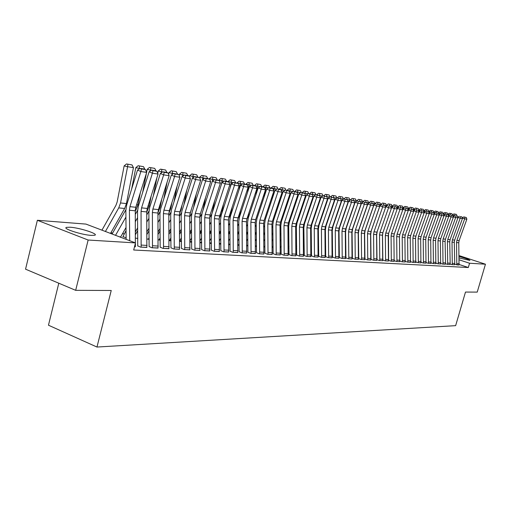 <?xml version="1.0" encoding="UTF-8"?>
<svg xmlns="http://www.w3.org/2000/svg" width="511" height="511" viewBox="0 0 511 511"><rect width="100%" height="100%" fill="white"/><g stroke="black" fill="none" stroke-linecap="round" stroke-linejoin="round"><path stroke-width="0.77" d="M459.044 256.477C465.821 258.304 469.449 259.614 469.922 260.406L459.076 257.966M91.341 235.399C81.811 234.939 61.774 228.417 66.558 227.357L70.135 227.223C79.754 227.778 99.223 234.108 94.714 235.245L91.341 235.399M124.205 233.814L122.487 233.693M112.669 233.003L110.823 232.869M58.797 283.209L48.468 325.213L96.969 347.046L455.633 325.654L465.495 292.056L477.223 292.107L485.45 264.206L469.564 263.242L459.114 259.805M96.969 347.046L111.238 290.484L75.666 290.331L25.55 269.182L37.367 220.279L85.969 224.093L135.485 242.91L88.148 240.029L37.367 220.279M450.108 263.989L452.05 264.634L454.56 264.717M440.763 263.446L442.769 264.11L445.368 264.2M431.08 262.878L433.162 263.574L435.857 263.663M421.045 262.29L423.204 263.012L426.002 263.108M410.64 261.677L412.882 262.437L415.775 262.526M399.838 261.044L402.163 261.83L405.172 261.932M388.615 260.386L391.036 261.204L394.16 261.306M376.958 259.697L379.475 260.559L382.72 260.661M364.828 258.981L367.447 259.882L370.82 259.99M332.214 251.329L332.61 251.463M352.2 258.234L354.928 259.179L358.441 259.288M318.2 250.211L318.698 250.384M339.368 257.474L341.885 258.445L345.551 258.56M303.56 249.029L304.179 249.247M325.75 256.688L328.292 257.678L332.112 257.8M288.261 247.79L289.002 248.052M311.538 255.87L314.105 256.886L318.098 257.007M296.699 255.021L299.293 256.049L303.457 256.183M264.398 246.858L263.989 246.941M281.184 254.127L283.803 255.181L288.159 255.315M247.931 245.848L246.826 245.778L247.931 245.88M264.947 253.194L267.592 254.267L272.152 254.414M228.826 244.616L230.097 244.699M247.937 252.217L250.607 253.315L255.391 253.462M209.925 243.364L211.375 243.46M230.103 251.195L232.792 252.313L237.813 252.466M190.041 242.048L191.702 242.157M211.382 250.115L214.096 251.265L219.366 251.425M169.109 240.668L170.987 240.79M191.695 248.985L194.429 250.16L199.973 250.326M147.034 238.976L149.155 239.346M170.981 247.79L173.734 248.998L179.572 249.17M122.934 236.599L126.121 237.819M149.148 246.538L151.92 247.771L158.078 247.95M134.495 246.794L135.396 246.666M135.485 242.91L133.684 250L468.312 267.515L459.14 264.487M137.785 245.887L140.563 247.132L146.887 247.318M160.211 247.177L162.971 248.391L168.969 248.57M135.543 238.043L137.798 238.592M181.475 248.397L184.215 249.585L189.907 249.758M158.218 239.876L160.218 240.074M201.66 249.56L204.387 250.716L209.791 250.882M179.712 241.364L181.475 241.486M220.854 250.658L223.562 251.795L228.698 251.955M200.108 242.719L201.66 242.821M239.129 251.712L241.812 252.824L246.704 252.971M219.494 243.996L220.854 244.086M256.541 252.709L259.198 253.801L263.868 253.941M237.941 245.216L239.122 245.293L237.934 245.191M273.155 253.667L275.787 254.734L280.245 254.868M256.528 245.887L256.292 246.404L255.506 246.353L256.535 246.449M289.028 254.58L291.634 255.621L295.895 255.756M272.293 247.388L272.657 247.516L272.261 247.024M307.149 256.49L306.945 227.765L307.386 224.955L316.756 197.259L313.856 196.064L304.505 223.729L303.847 227.938L304.269 254.957L303.828 255.43L306.779 256.471L310.854 256.599M318.723 256.286L321.278 257.288L325.181 257.41M295.997 248.416L296.674 248.659M332.635 257.084L335.159 258.068L338.902 258.189M310.956 249.63L311.518 249.822M345.692 257.851L348.476 258.815L352.066 258.93M325.283 250.773L325.731 250.933M358.575 258.611L361.251 259.531L364.694 259.645M339.004 251.866L339.349 251.923M370.954 259.345L373.515 260.22L376.831 260.329M382.848 260.042L385.313 260.885L388.494 260.987M394.281 260.719L396.651 261.523L399.717 261.619M405.287 261.364L407.574 262.137L410.525 262.232M415.89 261.99L418.087 262.724L420.936 262.82M426.11 262.584L428.231 263.299L430.971 263.389M435.966 263.165L438.01 263.848L440.654 263.932M445.477 263.721L447.451 264.379L450.006 264.462M454.662 264.257L459.038 264.973M459.025 255.577L485.45 264.206M75.666 290.331L88.148 240.029M468.312 267.515L469.564 263.242M129.705 240.713L129.411 210.225L129.935 206.668L140.857 171.536L137.529 170.08L126.639 205.154L125.859 210.481L126.134 239.359M135.351 246.839L135.274 210.807L135.792 207.268L146.676 172.386L140.857 171.536L141.438 168.975L145.507 169.582L144.179 169L140.103 168.394L141.438 168.975M140.103 168.394L137.529 170.08M146.676 172.386L145.507 169.582M131.991 164.912L126.511 163.954L131.991 164.912L133.441 167.602L126.434 203.582L124.646 208.482L110.51 233.418M133.441 167.602L127.578 166.72L120.545 202.956L118.744 207.894L105.419 231.483M127.884 164.286L127.578 166.72L124.147 165.89L126.511 163.954M101.945 230.167L115.94 205.339L117.134 202.056L124.147 165.89M141.138 247.164L141.055 211.375L141.573 207.868L152.412 173.223L149.103 171.785L138.302 206.367L137.529 211.624L137.74 246.053M146.849 247.484L146.759 211.937L147.27 208.456L158.065 174.053L152.412 173.223L152.961 170.693L156.922 171.287L155.606 170.712L151.639 170.118L152.961 170.693M151.639 170.118L149.103 171.785M158.065 174.053L156.922 171.287M152.482 247.803L152.387 212.493L152.898 209.031L163.648 174.871L160.358 173.446L149.646 207.555L148.886 212.736L149.103 246.704M158.033 248.116L157.937 213.042L158.448 209.606L169.147 175.675L163.648 174.871L164.178 172.373L168.03 172.948L166.72 172.379L162.862 171.805L164.178 172.373M162.862 171.805L160.358 173.446M169.147 175.675L168.03 172.948M143.502 166.669L138.142 165.73L143.502 166.669L144.926 169.326M140.372 192.583L137.983 204.809L135.281 211.273M126.019 227.497L120.513 237.219M125.923 217.06L115.531 235.328M139.854 168.56L139.222 168.464L139.113 169.045M139.509 166.056L139.222 168.464L135.817 167.64L138.142 165.73M131.646 189.013L135.817 167.64M112.088 234.019L125.872 209.74M151.199 195.943L149.218 206.003L146.759 211.988M137.689 227.791L135.479 231.649M137.587 217.692L135.377 221.557M151.39 170.284L150.553 170.157L150.4 170.936M150.815 167.78L150.553 170.157L147.168 169.345L149.461 167.455L154.705 168.375L149.461 167.455M142.633 192.494L146.401 173.267M146.606 172.22L147.168 169.345M122.896 236.759L126.051 230.582M135.306 214.365L137.561 210.423M154.705 168.375L156.066 170.917M163.52 248.423L163.418 213.585L163.922 210.168L174.583 176.467L171.319 175.062L160.697 208.705L159.937 213.822L160.167 247.33M168.93 248.729L168.822 214.122L169.326 210.724L179.936 177.253L174.583 176.467L175.094 174.002L178.844 174.558L173.791 173.44L175.094 174.002M173.791 173.44L171.319 175.062M179.936 177.253L178.844 174.558M174.264 249.023L174.155 214.646L174.653 211.273L185.225 178.026L181.986 176.634L171.453 209.829L170.706 214.875L170.942 247.95M179.533 249.323L179.418 215.163L179.917 211.816L190.443 178.786L185.225 178.026L185.723 175.586L189.37 176.135L188.08 175.58L184.426 175.03L185.723 175.586M184.426 175.03L181.986 176.634M190.443 178.786L189.37 176.135M161.744 199.137L160.16 207.166L157.937 212.697M149.04 228.104L146.957 231.707M137.389 238.567L137.785 237.704M148.944 218.325L146.861 221.94M162.619 171.964L161.585 171.811L161.393 172.769M161.827 169.46L161.585 171.811L158.218 171L160.486 169.141L165.615 170.035L160.486 169.141M153.338 195.796L156.871 177.854M157.765 173.325L158.218 171M135.504 234.492L137.715 230.64M146.791 214.85L148.95 211.088M165.615 170.035L166.905 172.456M172.035 202.177L170.821 208.296L168.834 213.368M160.096 228.43L158.135 231.802M148.318 239.289L149.142 237.698M159.994 218.957L158.033 222.342M173.548 173.599L172.322 173.414L172.098 174.551M172.552 171.096L172.322 173.414L168.988 172.616L171.217 170.776L176.238 171.658L171.217 170.776M163.782 198.939L167.091 182.21M168.63 174.404L168.988 172.616M146.989 234.332L149.071 230.723M157.963 215.335L160.052 211.72M176.238 171.658L177.477 173.989M184.733 249.617L184.612 215.68L185.11 212.352L195.598 179.54L192.379 178.167L181.929 210.928L181.188 215.904L181.437 248.544M189.868 249.905L189.741 216.185L190.239 212.883L200.676 180.281L195.598 179.54L196.071 177.132L199.629 177.668L194.787 176.582L196.071 177.132M194.787 176.582L192.379 178.167M200.676 180.281L199.629 177.668M182.069 205.064L181.207 209.401L179.47 214.013M170.853 228.762L169.013 231.917M158.966 239.998L160.192 237.724M170.757 219.589L168.911 222.751M184.184 175.19L182.785 174.979L182.523 176.282M182.995 172.686L182.785 174.979L179.47 174.187L181.667 172.373L186.585 173.235L181.667 172.373M173.957 201.934L177.055 186.343M179.214 175.471L179.47 174.187M158.161 234.21L160.122 230.838M168.841 215.834L170.878 212.327M186.585 173.235L187.805 175.541M194.934 250.186L194.806 216.69L195.298 213.4L205.697 181.015L202.509 179.655L192.142 211.995L191.408 216.907L191.657 249.132M199.942 250.467L199.807 217.181L200.293 213.917L210.653 181.744L205.697 181.015L206.157 178.639L209.625 179.157L204.879 178.096L206.157 178.639M204.879 178.096L202.509 179.655M210.653 181.744L209.625 179.157M191.855 207.824L189.843 214.607M181.335 229.107L179.61 232.051M169.345 240.681L170.955 237.775M181.239 220.215L179.508 223.166M194.55 176.742L192.979 176.506L192.685 177.962M193.171 174.238L192.979 176.506L189.69 175.72L191.855 173.925L196.671 174.775L191.855 173.925M183.89 204.783L186.783 190.264M189.53 176.519L189.69 175.72M169.039 234.127L170.878 230.972M179.431 216.338L181.437 212.902M196.671 174.775L197.872 177.049M204.879 250.748L204.739 217.667L205.23 214.428L215.54 182.459L212.378 181.111L202.094 213.03L201.366 217.884L201.628 249.7M209.753 251.022L209.612 218.152L210.098 214.927L220.375 183.162L215.54 182.459L215.981 180.108L219.366 180.613L214.716 179.572L215.981 180.108M214.716 179.572L212.378 181.111M220.375 183.162L219.366 180.613M214.575 251.291L214.428 218.625L214.907 215.425L225.14 183.858L221.998 182.529L211.797 214.045L211.075 218.836L211.343 250.249M219.328 251.559L219.181 219.098L219.66 215.917L229.848 184.548L225.14 183.858L225.562 181.539L228.858 182.031L227.606 181.501L224.303 181.009L225.562 181.539M224.303 181.009L221.998 182.529M229.848 184.548L228.858 182.031M224.029 251.821L223.875 219.558L224.355 216.396L234.504 185.231L231.381 183.909L221.263 215.035L220.548 219.768L220.822 250.792M228.666 252.083L228.513 220.017L228.985 216.875L239.097 185.902L234.504 185.231L234.907 182.938L238.126 183.417L233.661 182.408L234.907 182.938M233.661 182.408L231.381 183.909M239.097 185.902L238.126 183.417M233.252 252.338L233.093 220.471L233.565 217.347L243.632 186.566L240.534 185.263L230.499 216L229.79 220.675L230.071 251.323M237.781 252.594L237.615 220.918L238.088 217.814L248.116 187.218L243.632 186.566L244.022 184.299L247.164 184.765L242.782 183.775L244.022 184.299M242.782 183.775L240.534 185.263M248.116 187.218L247.164 184.765M242.252 252.849L242.086 221.359L242.559 218.274L252.543 187.869L249.464 186.579L239.512 216.939L238.809 221.557L239.097 251.834M246.672 253.092L246.506 221.793L246.973 218.727L256.918 188.508L252.543 187.869L252.919 185.627L255.985 186.081L251.687 185.11L252.919 185.627M251.687 185.11L249.464 186.579M256.918 188.508L255.985 186.081M251.042 253.341L250.869 222.228L251.335 219.181L261.242 189.14L258.189 187.863L248.314 217.858L247.611 222.419L247.905 252.338M255.359 253.584L255.181 222.649L255.647 219.621L265.516 189.766L261.242 189.14L261.606 186.924L264.596 187.371L263.376 186.86L260.38 186.413L261.606 186.924M260.38 186.413L258.189 187.863M265.516 189.766L264.596 187.371M263.836 254.056L259.633 253.795L259.447 223.071L259.907 220.062L269.731 190.379L266.704 189.115L256.905 218.753L256.215 223.269L256.509 252.83M263.848 254.031L263.657 223.492L264.117 220.496L273.902 190.993L269.731 190.379L270.083 188.189L273.002 188.623L268.869 187.684L270.083 188.189M268.869 187.684L266.704 189.115M273.902 190.993L273.002 188.623M268.007 254.293L267.821 223.901L268.281 220.924L278.029 191.593L275.02 190.341L265.298 219.634L264.615 224.093L264.915 253.309M272.12 254.523L271.935 224.31L272.395 221.346L282.104 192.187L278.029 191.593L278.361 189.428L281.216 189.856L278.361 189.428M277.16 188.929L275.02 190.341M282.104 192.187L281.216 189.856M276.195 254.753L276.004 224.712L276.457 221.768L286.128 192.781L283.145 191.542L273.5 220.49L272.823 224.897L273.13 253.775M280.22 254.983L280.028 225.108L280.482 222.183L290.114 193.362L286.128 192.781L286.454 190.635L289.245 191.05L286.454 190.635M285.259 190.143L283.145 191.542M290.114 193.362L289.245 191.05M201.411 210.449L199.999 215.074M191.548 229.465L189.926 232.211M191.453 220.835L189.83 223.594M181.437 237.845L179.706 240.79M204.643 178.25L202.918 177.994L202.592 179.597M203.097 175.752L202.918 177.994L199.648 177.215L201.788 175.445L206.508 176.276L201.788 175.445M193.58 207.498L196.288 193.995M199.565 177.636L199.648 177.215M179.629 234.076L181.36 231.132M189.753 216.849L191.753 213.438M206.508 176.276L207.683 178.518M210.717 213.023L210.015 215.208M201.506 229.822L199.986 232.39M201.404 221.455L199.884 224.022M191.651 237.941L190.028 240.687M214.486 179.719L212.608 179.438L212.091 181.993M212.768 177.228L212.608 179.438L209.363 178.671L211.471 176.921L216.096 177.739L211.471 176.921M203.039 210.091L205.563 197.546M209.293 179.016L209.363 178.671M199.807 217.36L201.839 213.911M189.951 234.057L191.574 231.304M216.096 177.739L217.258 179.955M211.215 230.193L209.791 232.582M211.113 222.068L209.689 224.463M201.609 238.056L200.082 240.617M224.08 181.156L222.055 180.856L221.25 184.829M222.208 178.671L222.055 180.856L218.836 180.089L220.918 178.365L225.453 179.163L220.918 178.365M212.25 212.64L214.626 200.925M209.612 217.871L211.835 213.93M200.005 234.064L201.526 231.502M225.453 179.163L226.59 181.354M220.682 230.57L219.353 232.792M220.586 222.675L219.251 224.904M211.311 238.19L209.887 240.572M233.438 182.555L231.279 182.235L230.199 187.543M231.413 180.07L231.279 182.235L228.078 181.475L230.135 179.77L234.581 180.555L230.135 179.77M219.2 218.357L221.64 213.221L223.486 204.151M209.81 234.095L211.235 231.707M234.581 180.555L235.705 182.714M229.924 230.946L228.679 233.01M229.822 223.275L228.583 225.345M220.784 238.33L219.449 240.553M242.565 183.922L240.279 183.577L238.937 190.143M240.4 181.443L240.279 183.577L237.104 182.829L239.129 181.143L243.498 181.916L239.129 181.143M228.57 218.797L230.716 214.192L232.141 207.223M219.372 234.153L220.701 231.93M243.498 181.916L244.597 184.049M238.937 231.33L237.781 233.246M238.841 223.875L237.679 225.792M230.02 238.496L228.775 240.553M251.469 185.257L249.061 184.893L247.477 192.641M249.176 182.778L249.061 184.893L245.912 184.152L247.912 182.484L252.198 183.245L247.912 182.484M237.749 219.193L239.582 215.144L240.598 210.155M228.692 234.23L229.937 232.166M252.198 183.245L253.284 185.352M247.739 231.713L246.66 233.489M247.643 224.463L246.564 226.245M239.033 238.669L237.877 240.579M260.169 186.553L257.646 186.176L255.826 195.036M257.742 184.088L257.646 186.176L254.516 185.442L256.49 183.794L260.693 184.535L256.49 183.794M246.749 219.519L248.237 216.064L248.876 212.953M237.794 234.325L238.95 232.416M260.693 184.535L261.76 186.624M256.337 232.103L255.334 233.744M256.241 225.051L255.238 226.692M247.835 238.854L246.762 240.624M268.658 187.824L266.027 187.428L263.983 197.335M266.116 185.365L266.027 187.428L262.916 186.7L264.87 185.071L268.997 185.806L264.87 185.071M255.609 219.736L256.969 215.629M246.672 234.44L247.752 232.671M268.997 185.806L270.051 187.863M264.73 232.492L263.804 234.006M264.634 225.626L263.708 227.14M256.433 239.052L255.43 240.687M276.949 189.064L274.215 188.655L273.794 190.692M273.442 192.379L271.961 199.552M274.292 186.611L274.215 188.655L271.13 187.933L273.059 186.323L277.109 187.039L273.059 186.323M264.481 219.398L264.858 218.274M255.347 234.575L256.35 232.933M277.109 187.039L278.144 189.076M284.199 255.206L284.001 225.498L284.455 222.592L294.049 193.937L291.085 192.711L281.516 221.327L280.839 225.683L281.152 254.235M288.127 255.423L287.936 225.888L288.383 222.994L297.939 194.506L294.049 193.937L294.362 191.817L297.083 192.225L294.362 191.817M293.173 191.325L291.085 192.711M297.939 194.506L297.083 192.225M272.938 232.882L272.082 234.274M264.922 245.912L264.366 246.966M272.842 226.201L271.986 227.593M264.826 239.257L263.9 240.764M285.055 190.277L282.219 189.856L281.861 191.561M281.127 195.132L279.766 201.679M282.283 187.831L282.219 189.856L279.153 189.134L281.063 187.543L285.042 188.252L281.063 187.543M263.817 234.715L264.743 233.208M285.042 188.252L286.058 190.258M292.017 255.641L291.826 226.271L292.266 223.396L301.79 195.068L298.846 193.854L289.354 222.144L288.683 226.45L288.996 254.682M295.863 255.858L295.665 226.654L296.112 223.792L305.591 195.624L301.79 195.068L302.09 192.973L304.754 193.369L302.09 192.973M300.909 192.487L298.846 193.854M305.591 195.624L304.754 193.369M280.954 233.278L280.169 234.549M273.123 245.957L272.459 247.037M280.858 226.769L280.073 228.04M273.027 239.467L272.171 240.853M292.969 191.459L290.044 191.025L289.756 192.411M288.638 197.77L287.399 203.723M290.101 189.019L290.044 191.025L287.003 190.309L288.881 188.738L292.79 189.434L288.881 188.738M272.088 234.875L272.944 233.489M292.79 189.434L293.799 191.421M299.67 256.075L299.465 227.031L299.912 224.182L309.359 196.173L306.434 194.972L297.012 222.943L296.348 227.203L296.667 255.123M303.432 256.286L303.227 227.401L303.668 224.572L313.077 196.716L309.359 196.173L309.647 194.097L312.253 194.487L309.647 194.097M308.478 193.618L306.434 194.972M313.077 196.716L312.253 194.487M288.792 233.668L288.07 234.83M281.139 246.008L280.354 247.279M288.696 227.325L287.974 228.494M281.044 239.691L280.258 240.962M300.711 192.621L297.696 192.168L297.466 193.247M295.997 200.306L294.873 205.697M297.741 190.188L300.379 190.59L296.533 189.907L297.741 190.188L297.696 192.168L295.978 191.766M295.735 191.708L294.675 191.465L296.533 189.907M280.175 235.047L280.961 233.776M300.379 190.59L301.369 192.551M310.829 256.701L310.624 228.13L311.058 225.332L320.397 197.789L316.756 197.259L317.037 195.202L319.586 195.585L317.037 195.202M315.875 194.729L313.856 196.064M320.397 197.789L319.586 195.585M296.457 234.057L295.792 235.117M288.977 246.078L288.255 247.241M296.361 227.88L295.703 228.941M288.881 239.915L288.159 241.077M308.274 193.752L305.176 193.286L305.016 194.065M303.195 202.746L302.18 207.594M305.214 191.325L307.794 191.721L304.019 191.05L305.214 191.325L305.176 193.286L303.738 192.954M303.234 192.832L302.18 192.59L304.019 191.05M288.076 235.232L288.798 234.064M280.89 247.33L281.146 246.551M307.794 191.721L308.772 193.663M314.469 256.905L314.259 228.487L314.693 225.709L323.993 198.313L321.112 197.137L311.838 224.489L311.186 228.66L311.512 255.973M318.072 257.103L317.861 228.845L318.289 226.079L327.557 198.836L323.993 198.313L324.261 196.281L326.759 196.652L324.261 196.281M322.154 193.912L318.5 193.26L322.154 193.912L323.105 195.815L321.112 197.137M327.557 198.836L326.759 196.652M303.949 234.447L303.349 235.411M296.635 246.161L295.978 247.215M303.86 228.423L303.259 229.388M296.546 240.151L295.888 241.211M315.677 194.857L312.496 194.384L312.393 194.876M310.254 205.083L309.34 209.421M312.528 192.443L315.051 192.826L311.34 192.168L312.528 192.443L312.496 194.384L311.327 194.11M310.567 193.931L309.519 193.688L311.34 192.168M295.799 235.424L296.457 234.364M288.389 247.835L288.977 246.385M315.051 192.826L316.015 194.748M321.63 257.308L321.419 229.196L321.847 226.443L331.077 199.347L328.215 198.185L319.011 225.242L318.366 229.362L318.698 256.381M325.156 257.506L324.939 229.548L325.366 226.807L334.564 199.858L331.077 199.347L331.339 197.342L333.779 197.706L331.339 197.342M330.189 196.876L328.215 198.185M334.564 199.858L333.779 197.706M311.282 234.836L310.739 235.705M304.134 246.251L303.534 247.209M311.193 228.966L310.65 229.829M304.039 240.394L303.445 241.352M322.914 195.943L319.618 195.675M317.159 207.332L316.347 211.19M319.682 193.535L319.662 195.458L318.743 195.24M317.746 195.01L316.705 194.768L318.5 193.26M295.984 247.567L296.642 246.372M303.355 235.622L303.956 234.664M328.637 257.697L328.426 229.886L328.854 227.165L338.007 200.363L335.171 199.207L326.037 225.977L325.392 230.052L325.724 256.784M332.086 257.895L331.869 230.231L332.297 227.523L341.418 200.861L338.007 200.363L338.256 198.37L340.645 198.728L338.256 198.37M337.119 197.91L335.171 199.207M341.418 200.861L340.645 198.728M318.462 235.226L317.97 236.005M311.461 246.353L310.918 247.215M318.366 229.496L317.88 230.276M311.371 240.636L310.829 241.499M329.997 197.003L326.65 196.614M323.929 209.497L323.214 212.889M326.689 194.602L329.103 194.972L325.513 194.327L326.689 194.602L326.676 196.505L325.999 196.345M324.772 196.064L323.738 195.822L325.513 194.327M303.534 247.337L304.134 246.372M310.745 235.833L311.288 234.964M329.103 194.972L330.087 196.946M335.503 258.087L335.28 230.57L335.708 227.874L344.797 201.353L341.974 200.21L332.91 226.692L332.271 230.729L332.61 257.174M338.876 258.279L338.659 230.902L339.08 228.219L348.138 201.845L344.797 201.353L345.034 199.386L347.371 199.737L345.034 199.386M343.903 198.926L341.974 200.21M348.138 201.845L347.371 199.737M335.912 196.007L332.38 195.381L335.912 196.007L336.915 198.051L333.523 197.604M325.481 235.616L325.047 236.306M318.64 246.462L318.149 247.235M325.392 230.02L324.958 230.71M318.551 240.885L318.059 241.658M330.566 211.586L329.94 214.531M333.542 195.649L333.542 197.533L333.102 197.431M331.652 197.093L330.623 196.856L332.38 195.381M310.924 247.26L311.467 246.398M317.97 236.05L318.462 235.271M342.223 258.464L342 231.228L342.421 228.564L351.44 202.33L348.636 201.193L339.643 227.395L339.01 231.387L339.349 257.563M345.525 258.649L345.302 231.56L345.723 228.902L354.711 202.803L351.44 202.33L351.67 200.376L353.957 200.721L351.67 200.376M350.546 199.922L348.636 201.193M354.711 202.803L353.957 200.721M342.581 197.022L339.106 196.403L342.581 197.022L343.539 199.169M332.361 235.999L331.978 236.612M325.66 246.583L325.226 247.267M332.271 230.538L331.888 231.151M325.571 241.135L325.137 241.824M343.571 199.028L340.256 198.568M337.062 213.592L336.525 216.121M340.262 196.671L340.045 198.485M338.384 198.102L337.369 197.866L339.106 196.403M348.802 258.834L348.572 231.879L348.994 229.241L357.943 203.276L355.164 202.152L346.234 228.085L345.608 232.032L345.947 257.94M352.041 259.013L351.811 232.198L352.232 229.573L361.149 203.748L357.943 203.276L358.166 201.347L360.408 201.679L358.166 201.347M357.055 200.9L355.164 202.152M361.149 203.748L360.408 201.679M349.109 198.019L345.685 197.412L349.109 198.019L350.035 200.267M339.093 236.389L338.755 236.912M332.533 246.711L332.15 247.311M339.01 231.049L338.672 231.585M332.45 241.39L332.061 241.997M350.086 200.005L346.848 199.52L346.835 197.674M343.437 215.527L342.983 217.654M344.982 199.092L343.973 198.856L345.685 197.412M355.247 259.198L355.017 232.518L355.432 229.905L364.317 204.208L361.558 203.097L352.692 228.756L352.073 232.671L352.411 258.31M358.422 259.371L358.192 232.831L358.607 230.231L367.454 204.668L364.317 204.208L364.535 202.299L366.726 202.624L364.535 202.299M363.423 201.851L361.558 203.097M367.454 204.668L366.726 202.624M355.503 198.996L352.136 198.396L355.503 198.996L356.391 201.34M345.685 236.765L345.398 237.225M339.266 246.845L338.927 247.369M345.608 231.547L345.308 232.013M339.183 241.646L338.844 242.176M349.69 217.392L349.313 219.136M351.447 200.056L350.444 199.827L352.136 198.396M356.474 200.964L353.433 200.51M353.293 200.453L353.28 198.658M361.564 259.55L361.334 233.137L361.743 230.557L370.564 205.122L367.818 204.017L359.022 229.42L358.409 233.291L358.748 258.668M364.675 259.722L364.439 233.45L364.848 230.876L373.637 205.575L370.564 205.122L370.769 203.231L372.921 203.55L370.769 203.231M369.67 202.79L367.818 204.017M373.637 205.575L372.921 203.55M361.775 199.954L358.46 199.36L361.775 199.954L362.625 202.388M352.149 237.149L351.907 237.532M345.858 246.985L345.57 247.439M352.079 232.032L351.817 232.441M345.775 241.907L345.487 242.361M355.816 219.187L355.522 220.573M357.777 201.008L356.78 200.778L358.46 199.36M356.704 201.13L356.78 200.778M362.727 201.896L359.891 201.475M359.616 201.36L359.597 199.622M367.754 259.901L367.518 233.751L367.926 231.196L376.684 206.016L373.956 204.924L365.224 230.065L364.611 233.897L364.956 259.026M370.801 260.067L370.564 234.051L370.973 231.509L379.692 206.457L376.684 206.016L376.882 204.145L378.99 204.457L376.882 204.145M375.789 203.704L373.956 204.924M379.692 206.457L378.99 204.457M367.92 200.887L364.656 200.306L367.92 200.887L368.731 203.41M352.315 247.132L352.073 247.516M345.8 252.351L345.941 252M358.422 232.511L358.192 232.869M352.232 242.169L351.99 242.553M361.826 220.924L361.603 221.959M363.985 201.934L362.995 201.704L364.656 200.306M362.887 202.209L362.995 201.704M368.859 202.816L366.215 202.42M365.806 202.254L365.78 200.561M376.805 260.406L373.828 260.214L373.586 234.351L373.988 231.815L382.682 206.898L379.973 205.812L371.305 230.704L370.699 234.498L371.043 259.371M376.811 260.38L376.569 234.645L376.977 232.122L385.633 207.325L382.682 206.898L382.867 205.039L384.936 205.345L382.867 205.039M381.787 204.604L379.973 205.812M385.633 207.325L384.936 205.345M373.943 201.807L370.731 201.232L373.943 201.807L374.876 203.717L374.723 204.413M352.405 252.032L352.156 252.415M367.722 222.598L367.575 223.301M370.073 202.848L369.089 202.618L370.731 201.232M368.948 203.269L369.089 202.618M374.876 203.717L372.41 203.346M371.88 203.135L371.848 201.487M379.769 260.572L379.532 234.939L379.928 232.428L388.558 207.753L385.869 206.68L377.265 231.323L376.664 235.079L377.009 259.716M382.694 260.738L382.458 235.226L382.86 232.729L391.452 208.181L388.558 207.753L388.743 205.914L390.768 206.214L388.743 205.914M386.431 206.303L386.661 205.256L387.664 205.486L385.869 206.68M391.452 208.181L390.768 206.214M379.852 202.707L376.684 202.139L379.852 202.707L380.772 204.598L380.599 205.396M373.509 224.22L373.426 224.604M376.039 203.742L375.055 203.519L376.684 202.139M374.889 204.304L375.055 203.519M380.772 204.598L378.479 204.253M377.833 204.01L377.795 202.394M385.601 260.904L385.358 235.514L385.76 233.029L394.32 208.597L391.656 207.53L391.439 208.137M382.892 232.639L382.515 235.654L382.86 260.048M388.475 261.064L388.232 235.801L388.628 233.329L397.162 209.012L394.32 208.597L394.498 206.776L396.485 207.07L394.498 206.776M393.432 206.348L391.656 207.53M397.162 209.012L396.485 207.07M385.645 203.595L382.522 203.033L385.645 203.595L386.552 205.46L386.354 206.355M381.883 204.617L380.912 204.394L382.522 203.033M380.714 205.313L380.912 204.394M386.552 205.46L384.432 205.141M383.672 204.885L383.627 203.282M391.317 261.223L391.081 236.082L391.477 233.616L399.979 209.427L397.328 208.367L397.13 208.922M388.507 233.725L388.635 260.265M394.141 261.383L393.898 236.357L394.294 233.91L402.764 209.829L399.979 209.427L400.145 207.619L402.093 207.907L400.145 207.619M399.085 207.198L397.328 208.367M402.764 209.829L402.093 207.907M391.324 204.457L388.251 203.908L391.324 204.457L392.218 206.31L392.007 207.294M392.218 206.31L390.263 206.016M389.395 205.741L389.35 204.157M386.661 205.256L388.251 203.908M396.932 261.536L396.689 236.631L397.079 234.198L405.523 210.238L402.892 209.184L402.713 209.689M393.962 235.277L393.911 235.756M399.698 261.696L399.455 236.906L399.845 234.479L408.257 210.634L405.523 210.238L405.683 208.443L407.599 208.731L405.683 208.443M404.629 208.028L402.892 209.184M408.257 210.634L407.599 208.731M396.9 205.307L393.872 204.764L396.9 205.307L397.788 207.14L397.552 208.213M393.413 206.361L392.295 206.099L393.872 204.764M392.039 207.274L392.295 206.099M399.059 207.21L395.987 206.872M395.009 206.585L394.958 205.013M402.438 261.849L402.195 237.181L402.585 234.766L410.965 211.03L408.346 209.989L408.187 210.443M405.153 262.002L404.904 237.449L405.293 235.041L413.642 211.426L410.965 211.03L411.119 209.255L412.997 209.536L411.119 209.255M410.071 208.839L408.346 209.989M413.642 211.426L412.997 209.536M402.368 206.144L399.385 205.607L402.368 206.144L403.243 207.958L402.994 209.12M403.243 207.958L401.601 207.709M400.522 207.409L400.464 205.85M397.826 206.929L399.385 205.607M410.505 262.303L407.848 262.13L407.593 237.711L407.982 235.322L416.299 211.81L413.706 210.781L413.559 211.184M410.512 262.277L410.256 237.973L410.64 235.597L418.931 212.199L416.299 211.81L416.452 210.053L418.292 210.328L416.452 210.053M415.411 209.644L413.706 210.781M418.931 212.199L418.292 210.328M407.74 206.961L404.795 206.431L407.74 206.961L408.602 208.756L408.315 210.091M404.591 208.054L403.249 207.747L404.795 206.431M408.602 208.756L407.107 208.533M405.932 208.22L405.868 206.674M413.144 262.45L412.894 238.235L413.278 235.865L421.543 212.576L418.963 211.554L418.835 211.912M415.756 262.597L415.507 238.496L415.89 236.133L424.124 212.953L421.543 212.576L421.684 210.832L423.491 211.107L421.684 210.832M420.655 210.43L418.963 211.554M424.124 212.953L423.491 211.107M413.009 207.766L410.109 207.242L413.009 207.766L413.865 209.548L413.527 211.081M410.026 208.878L408.576 208.545L410.109 207.242M413.865 209.548L412.511 209.344M411.24 209.018L411.176 207.485M418.349 262.743L418.1 238.752L418.483 236.401L426.685 213.33L424.124 212.314L424.009 212.627M420.917 262.884L420.668 239.001L421.045 236.663L429.221 213.7L426.685 213.33L426.826 211.605L428.601 211.867L426.826 211.605M425.797 211.196L424.124 212.314M429.221 213.7L428.601 211.867M418.183 208.552L415.322 208.041L418.183 208.552L419.026 210.321L418.739 211.631M415.354 209.682L413.808 209.325L415.322 208.041M419.026 210.321L417.806 210.136M416.452 209.797L416.382 208.277M423.459 263.031L423.21 239.257L423.587 236.932L431.731 214.071L429.093 213.33M425.982 263.171L425.727 239.506L426.104 237.187L434.222 214.435L431.731 214.071L431.865 212.359L433.609 212.614L431.865 212.359M430.85 211.956L429.189 213.061M434.222 214.435L433.609 212.614M423.261 209.331L420.444 208.82L423.261 209.331L424.098 211.075L423.855 212.167M420.585 210.475L418.937 210.098L420.444 208.82M424.098 211.075L423.012 210.915M421.569 210.564L421.498 209.063M428.48 263.312L428.224 239.748L428.601 237.443L436.694 214.792L434.082 214.02M430.952 263.452L430.703 239.998L431.073 237.698L439.141 215.15L436.694 214.792L436.822 213.093L438.534 213.349L436.822 213.093M435.806 212.697L434.165 213.796M439.141 215.15L438.534 213.349M428.25 210.091L425.471 209.587L428.25 210.091L429.074 211.822L428.882 212.704M425.72 211.247L423.989 210.858L425.471 209.587M429.074 211.822L428.122 211.682M426.589 211.318L426.519 209.823M433.405 263.587L433.156 240.24L433.526 237.954L441.561 215.508L438.987 214.697M435.838 263.727L435.589 240.477L435.96 238.203L443.963 215.859L441.561 215.508L441.683 213.822L443.369 214.071L441.683 213.822M440.68 213.426L439.051 214.518M443.963 215.859L443.369 214.071M433.156 210.839L430.409 210.34L433.156 210.839L433.967 212.557L433.82 213.234M430.76 212.014L428.972 211.605M433.967 212.557L433.136 212.429M431.527 212.059L431.45 210.577M428.959 211.573L430.409 210.34M438.253 263.861L437.997 240.713L438.368 238.452L446.346 216.204L443.797 215.361M440.642 263.995L440.386 240.949L440.75 238.694L448.703 216.549L446.346 216.204L446.461 214.537L448.115 214.786L446.461 214.537M445.464 214.147L443.848 215.22M448.703 216.549L448.134 214.671L447.649 214.601M437.965 211.573L435.257 211.081L437.965 211.573L438.668 213.751M435.711 212.761L433.865 212.34M438.777 213.272L438.061 213.164M436.375 212.78L436.292 211.318M433.845 212.289L435.257 211.081M443.005 264.13L442.75 241.186L443.12 238.944L451.047 216.894L448.53 216.019M443.011 264.104L445.362 264.238L445.535 262.935L445.1 241.416L445.464 239.18L453.366 217.232L451.047 216.894L451.156 215.24L452.778 215.482L451.156 215.24M450.165 214.85L448.562 215.917M453.366 217.232L452.778 215.482M442.698 212.295L440.028 211.81L442.698 212.295L443.433 214.269M440.578 213.496L438.674 213.061M443.497 213.981L442.896 213.892M441.14 213.496L441.05 212.039M438.642 212.991L440.028 211.81M447.681 264.391L447.425 241.646L447.789 239.423L455.659 217.565L453.174 216.664M447.687 264.366L449.993 264.5L450.165 263.21L449.731 241.875L450.095 239.659L457.939 217.897L455.659 217.565L455.767 215.929L457.364 216.166L455.767 215.929M454.784 215.54L453.2 216.6M457.939 217.897L457.364 216.166M445.349 214.218L443.401 213.777M447.349 213.004L444.711 212.525L447.349 213.004L448.134 214.671M445.816 214.198L445.733 212.755M443.356 213.681L444.711 212.525M452.452 263.344L454.72 263.472L454.547 264.755L452.28 264.628L452.018 242.099L452.382 239.895L460.2 218.229L457.741 217.296M454.72 263.472L454.285 242.323L454.649 240.132L462.436 218.555L460.2 218.229L460.302 216.607L461.867 216.836L460.302 216.607M459.325 216.223L457.747 217.271M462.436 218.555L461.867 216.836M451.916 213.7L449.316 213.228L451.916 213.7L452.676 215.438M450.044 214.927L448.045 214.473M452.695 215.355L452.318 215.297M450.421 214.888L450.325 213.457M447.987 214.358L449.316 213.228M459.019 265.024L456.796 264.877L456.534 242.546L456.891 240.362L464.659 218.88L462.231 217.935L463.784 216.888L466.3 217.501L463.784 216.888M459.025 265.005L458.763 242.77L459.121 240.592L466.862 219.206L464.659 218.88L464.755 217.271M466.862 219.206L466.3 217.501M456.412 214.384L453.838 213.917L456.412 214.384L457.166 216.089M454.656 215.623L452.605 215.157M454.943 215.565L454.847 214.147M452.542 215.022L453.838 213.917M134.508 246.756L135.358 246.807M129.411 210.225L135.274 210.807M129.935 206.668L135.792 207.268M135.025 244.712L135.607 244.75M126.434 203.582L120.545 202.956M124.646 208.482L118.744 207.894M141.145 247.132L146.855 247.452M141.055 211.375L146.759 211.937M141.573 207.868L147.27 208.456M141.394 245.088L147.098 245.421M152.489 247.765L158.046 248.078M152.387 212.493L157.937 213.042M152.898 209.031L158.448 209.606M152.732 245.753L158.282 246.078M137.983 204.809L136.603 204.662M136.207 209.644L135.332 209.555M120.66 236.893L119.44 236.81M149.218 206.003L148.081 205.882M147.455 210.775L146.817 210.711M163.526 248.391L168.937 248.691M163.418 213.585L168.822 214.122M163.922 210.168L169.326 210.724M163.763 246.398L169.173 246.717M174.277 248.991L179.546 249.291M174.155 214.646L179.418 215.163M174.653 211.273L179.917 211.816M174.513 247.03L179.776 247.343M137.798 238.56L137.395 238.535M160.16 207.166L159.247 207.07M158.416 211.873L157.988 211.829M149.155 239.314L148.324 239.257M170.821 208.296L170.118 208.226M149.155 238.797L148.529 238.758M184.746 249.579L189.875 249.873M184.612 215.68L189.741 216.185M185.11 212.352L190.239 212.883M184.976 247.643L190.111 247.944M160.218 240.042L158.978 239.959M181.207 209.401L180.702 209.35M160.211 239.538L159.177 239.467M194.947 250.154L199.948 250.435M194.806 216.69L199.807 217.181M195.298 213.4L200.293 213.917M195.176 248.244L200.178 248.538M170.987 240.758L169.358 240.649M170.981 240.253L169.556 240.164M204.885 250.716L209.766 250.99M204.739 217.667L209.612 218.152M205.23 214.428L210.098 214.927M205.115 248.825L209.995 249.113M214.582 251.259L219.34 251.527M214.428 218.625L219.181 219.098M214.907 215.425L219.66 215.917M214.812 249.394L219.564 249.675M224.035 251.789L228.673 252.051M223.875 219.558L228.513 220.017M224.355 216.396L228.985 216.875M224.259 249.949L228.902 250.224M233.259 252.313L237.787 252.562M233.093 220.471L237.615 220.918M233.565 217.347L238.088 217.814M233.482 250.492L238.011 250.76M242.259 252.817L246.679 253.066M242.086 221.359L246.506 221.793M242.559 218.274L246.973 218.727M242.482 251.022L246.902 251.278M251.048 253.309L255.366 253.552M250.869 222.228L255.181 222.649M251.335 219.181L255.647 219.621M251.271 251.533L255.583 251.789M259.447 223.071L263.657 223.492M259.907 220.062L264.117 220.496M259.85 252.038L264.066 252.287M268.013 254.261L272.133 254.497M267.821 223.901L271.935 224.31M268.281 220.924L272.395 221.346M268.23 252.53L272.344 252.773M276.202 254.727L280.226 254.951M276.004 224.712L280.028 225.108M276.457 221.768L280.482 222.183M276.413 253.009L280.437 253.245M181.475 241.454L179.712 241.333M181.469 240.956L179.706 240.841M191.695 242.125L190.041 242.016M191.695 241.639L190.035 241.531M201.66 242.789L200.108 242.687M201.653 242.303L200.101 242.201M211.375 243.428L209.925 243.332M211.369 242.955L209.919 242.859M220.854 244.06L219.494 243.964M220.848 243.587L219.487 243.498M230.097 244.667L228.826 244.584M230.091 244.207L228.819 244.117M239.116 244.807L237.928 244.731M247.924 245.395L246.819 245.325M256.477 245.963L255.5 245.9M284.205 255.174L288.14 255.398M284.001 225.498L287.936 225.888M284.455 222.592L288.383 222.994M284.416 253.482L288.351 253.712M264.372 246.934L263.989 246.909M264.557 246.506L263.983 246.468M292.03 255.615L295.875 255.832M291.826 226.271L295.665 226.654M292.266 223.396L296.112 223.792M292.235 253.941L296.08 254.165M299.676 256.043L303.438 256.254M299.465 227.031L303.227 227.401M299.912 224.182L303.668 224.572M299.887 254.389L303.643 254.612M307.156 256.465L310.835 256.675M306.945 227.765L310.624 228.13M307.386 224.955L311.058 225.332M307.367 254.829L311.046 255.04M314.476 256.88L318.078 257.078M314.259 228.487L317.861 228.845M314.693 225.709L318.289 226.079M314.68 255.257L318.283 255.468M321.636 257.282L325.162 257.48M321.419 229.196L324.939 229.548M321.847 226.443L325.366 226.807M321.841 255.679L325.366 255.883M328.65 257.672L332.099 257.87M328.426 229.886L331.869 230.231M328.854 227.165L332.297 227.523M328.848 256.088L332.297 256.292M335.51 258.061L338.882 258.247M335.28 230.57L338.659 230.902M335.708 227.874L339.08 228.219M335.708 256.49L339.087 256.688M342.229 258.438L345.532 258.623M342 231.228L345.302 231.56M342.421 228.564L345.723 228.902M342.427 256.886L345.73 257.078M348.809 258.809L352.047 258.988M348.572 231.879L351.811 232.198M348.994 229.241L352.232 229.573M349.007 257.269L352.245 257.461M355.254 259.173L358.428 259.345M355.017 232.518L358.192 232.831M355.432 229.905L358.607 230.231M355.445 257.646L358.62 257.838M361.571 259.524L364.682 259.697M361.334 233.137L364.439 233.45M361.743 230.557L364.848 230.876M361.762 258.017L364.873 258.202M367.76 259.875L370.807 260.042M367.518 233.751L370.564 234.051M367.926 231.196L370.973 231.509M367.952 258.381L370.999 258.56M373.586 234.351L376.569 234.645M373.988 231.815L376.977 232.122M374.014 258.738L377.003 258.911M379.775 260.546L382.707 260.712M379.532 234.939L382.458 235.226M379.928 232.428L382.86 232.729M379.96 259.09L382.892 259.262M385.607 260.878L388.481 261.038M385.358 235.514L388.232 235.801M385.76 233.029L388.628 233.329M385.792 259.428L388.667 259.601M391.324 261.198L394.147 261.357M391.081 236.082L393.898 236.357M391.477 233.616L394.294 233.91M391.515 259.767L394.332 259.933M396.938 261.511L399.704 261.67M396.689 236.631L399.455 236.906M397.079 234.198L399.845 234.479M397.124 260.093L399.889 260.259M402.444 261.824L405.159 261.977M402.195 237.181L404.904 237.449M402.585 234.766L405.293 235.041M402.63 260.418L405.338 260.578M407.593 237.711L410.256 237.973M407.982 235.322L410.64 235.597M408.027 260.731L410.691 260.891M413.15 262.424L415.762 262.571M412.894 238.235L415.507 238.496M413.278 235.865L415.89 236.133M413.329 261.044L415.941 261.198M418.356 262.718L420.923 262.865M418.1 238.752L420.668 239.001M418.483 236.401L421.045 236.663M418.535 261.351L421.102 261.504M423.466 263.005L425.989 263.146M423.21 239.257L425.727 239.506M423.587 236.932L426.104 237.187M423.645 261.651L426.161 261.798M428.486 263.286L430.958 263.427M428.224 239.748L430.703 239.998M428.601 237.443L431.073 237.698M428.659 261.945L431.137 262.092M433.411 263.567L435.845 263.702M433.156 240.24L435.589 240.477M433.526 237.954L435.96 238.203M433.59 262.232L436.017 262.379M438.259 263.836L440.648 263.97M437.997 240.713L440.386 240.949M438.368 238.452L440.75 238.694M438.432 262.52L440.821 262.66M442.75 241.186L445.1 241.416M443.12 238.944L445.464 239.18M443.184 262.795L445.535 262.935M447.425 241.646L449.731 241.875M447.789 239.423L450.095 239.659M447.86 263.069L450.165 263.21M452.018 242.099L454.285 242.323M452.382 239.895L454.649 240.132M456.534 242.546L458.763 242.77M456.891 240.362L459.121 240.592M456.962 263.606L459.191 263.74"/></g></svg>
